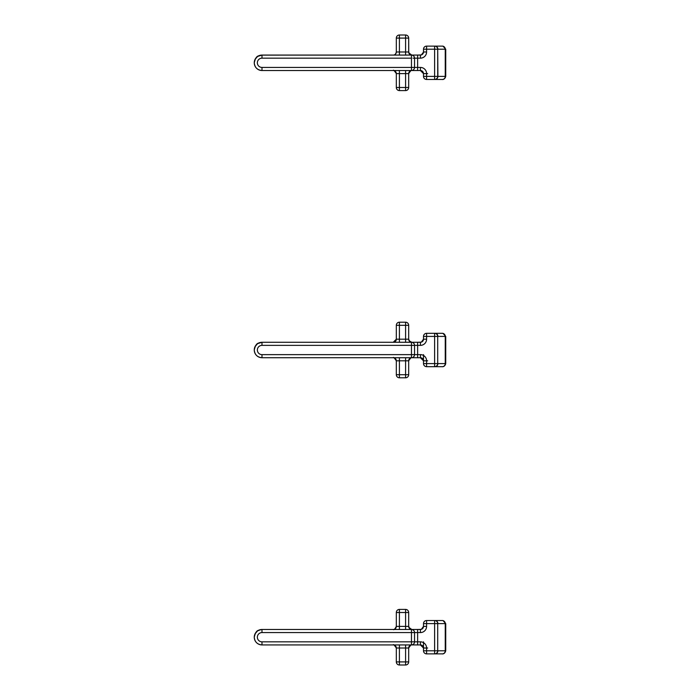 <?xml version="1.0" encoding="UTF-8"?>
<svg xmlns="http://www.w3.org/2000/svg" width="700" height="700" viewBox="0 0 700 700"><rect width="100%" height="100%" fill="white"/><g stroke="black" fill="none" stroke-linecap="round" stroke-linejoin="round"><path stroke-width="1.05" d="M254.266 637.184L254.266 637.21C256.086 629.51 258.064 630.49 261.984 629.484L411.46 629.484L261.984 629.484L405.589 629.484L405.589 626.395L396.322 626.395A3.089 3.089 0 0 1 393.234 629.484C393.881 630.157 394.914 629.125 396.322 626.395L396.322 612.5A3.089 3.089 0 0 1 399.411 609.411L405.589 609.411A3.089 3.089 0 0 1 408.678 612.5L408.678 626.395L405.589 626.395L405.589 612.5L396.322 612.5L396.322 626.395A3.089 3.089 0 0 1 393.234 629.484L411.46 629.484A3.089 3.089 0 0 1 414.54 632.572L414.54 641.839L414.54 632.572L417.629 632.572L417.629 629.484L421.339 629.344A3.089 3.089 0 0 1 420.411 629.484A3.089 3.089 180 0 0 423.5 626.395A3.089 3.089 0 0 1 420.411 629.484L411.46 629.484A3.089 3.089 0 0 1 414.54 632.572A3.089 3.089 180 0 0 411.46 629.484L261.984 629.484L411.46 629.484A3.089 3.089 -0 0 1 414.54 632.572L411.46 632.572L411.46 629.484A3.089 3.089 0 0 1 414.54 632.572L414.54 637.21M260.619 644.805L260.067 644.683M258.668 644.175L258.213 643.939M257.565 643.536L257.084 643.169M256.025 642.119L255.631 641.594M254.879 640.229L254.634 639.564M255.045 633.824L257.591 630.858L261.179 629.528M260.759 629.589L259.91 629.773M257.565 630.875L256.961 631.347M256.025 632.301L255.57 632.905M254.888 634.174L254.616 634.9M261.249 629.519L261.984 629.484A7.718 7.718 180 0 0 254.266 637.21A7.718 7.718 180 0 0 261.984 644.928L261.984 641.839L411.46 641.839L411.46 632.572L261.984 632.572A4.629 4.629 0 0 0 257.355 637.21A4.629 4.629 0 0 0 261.984 641.839M261.984 644.928L411.46 644.928L405.589 644.928L405.589 648.016L399.411 648.016L399.411 665A3.089 3.089 0 0 1 396.322 661.911L396.322 648.016L396.322 661.911L405.589 661.911L405.589 648.016L408.678 648.016C410.681 645.067 411.705 644.035 411.766 644.928L420.411 644.928L411.46 644.928L411.46 641.839L414.54 641.839A3.089 3.089 0 0 1 411.46 644.928L261.984 644.928C257.294 644.472 254.721 641.9 254.266 637.21L254.328 636.256M260.697 629.597L260.006 629.746M257.591 630.858L257.04 631.278M254.905 634.13L254.625 634.865M261.984 629.484A7.718 7.718 180 0 0 254.266 637.201C254.721 632.511 257.294 629.939 261.984 629.484L261.984 632.572M254.861 640.176L254.625 639.52M408.739 627.034L408.678 626.395A3.089 3.089 180 0 0 411.766 629.484L409.203 628.119A3.089 3.089 180 0 0 411.766 629.484L420.411 629.484A3.089 3.089 180 0 0 423.5 626.395L423.5 623.621A3.089 3.089 0 0 1 426.589 620.532L426.589 620.532A3.089 1.085 90 0 0 426.589 620.532A3.089 3.089 180 0 0 423.5 623.613L423.5 626.395L421.339 629.344A3.089 3.089 0 0 1 420.411 629.484L420.411 632.572L417.629 632.572L417.629 641.839L420.411 641.839A6.177 6.177 180 0 1 426.589 648.016L426.589 653.879A3.089 3.089 0 0 1 423.5 650.79L423.5 641.839M437.71 650.79A3.089 3.089 0 0 1 434.621 653.879L426.589 653.879L434.621 653.879L434.621 650.79L437.71 650.79L437.71 623.613L437.71 650.79A3.089 3.089 0 0 1 434.621 653.879L426.589 653.879A3.089 3.089 0 0 1 423.5 650.79L434.621 650.79L434.621 620.532A3.089 3.089 0 0 1 437.71 623.621A3.089 3.089 0 0 0 434.621 620.532L434.621 620.532A3.089 3.089 0 0 1 434.639 620.532L442.942 620.541L445.734 623.613L423.5 623.621L437.71 623.613M420.411 641.839L420.411 644.928A3.089 3.089 0 0 1 423.5 648.016L423.5 650.79M411.731 644.928A3.089 3.089 0 0 0 408.678 648.016L408.678 661.911A3.089 3.089 0 0 1 405.589 665A3.089 3.089 0 0 0 408.678 661.911L405.589 661.911L405.589 665L399.411 665L405.589 665M409.106 627.97L408.678 626.395A3.089 3.089 180 0 0 411.766 629.484L399.411 629.484L399.411 609.411L405.589 609.411L399.411 609.411A3.089 3.089 0 0 0 396.322 612.5A3.089 3.089 180 0 1 399.411 609.411L405.589 609.411A3.089 3.089 0 0 1 408.678 612.5A3.089 3.089 0 0 0 405.589 609.411L405.589 612.5L408.678 612.5M399.411 644.928L399.411 648.016L396.322 648.016A3.089 3.089 180 0 0 393.286 644.928M411.679 629.484L420.411 629.484L411.766 629.484L408.826 627.34M445.734 650.79L445.734 623.613L437.894 623.613A3.089 2.905 90 0 0 434.989 620.532L442.348 620.532A3.089 2.905 90 0 1 445.252 623.613L445.252 650.79L437.894 650.79A3.089 2.905 -90 0 1 434.989 653.879L442.348 653.879A3.089 2.905 -90 0 0 445.252 650.79L445.734 650.79C444.64 654.867 441.306 653.765 442.645 653.879L442.348 653.879M255.054 346.596L257.591 343.656L261.984 342.283A7.718 7.718 180 0 0 254.266 350L254.266 350C256.086 342.309 258.064 343.289 261.984 342.283L411.46 342.283L261.984 342.283L405.589 342.283L405.589 339.194L396.322 339.194A3.089 3.089 0 0 1 393.234 342.283L396.322 339.194L396.322 325.29A3.089 3.089 0 0 1 399.411 322.21L405.589 322.21A3.089 3.089 0 0 1 408.678 325.29L408.678 339.194L405.589 339.194L405.589 325.299L396.322 325.299L396.322 339.194A3.089 3.089 0 0 1 393.234 342.283L411.46 342.283A3.089 3.089 0 0 1 414.54 345.371L414.54 354.637L414.54 345.371L417.629 345.371L417.629 342.283L421.339 342.134A3.089 3.089 0 0 1 420.411 342.283A3.089 3.089 180 0 0 423.5 339.194A3.089 3.089 0 0 1 420.411 342.283L411.46 342.283A3.089 3.089 0 0 1 414.54 345.371A3.089 3.089 180 0 0 411.46 342.283L261.984 342.283L411.46 342.283A3.089 3.089 -0 0 1 414.54 345.371L411.46 345.371L411.46 342.283A3.089 3.089 0 0 1 414.54 345.371L414.54 350M260.619 357.595L260.067 357.481M254.879 353.027L254.634 352.363M254.424 351.566L254.31 350.814M260.759 342.379L259.91 342.562M257.565 343.665L256.961 344.137M256.025 345.091L255.57 345.704M254.266 349.947L254.266 350A7.718 7.718 180 0 0 261.984 357.717L261.984 354.637L411.46 354.637L411.46 345.371L261.984 345.371A4.629 4.629 0 0 0 257.355 350A4.629 4.629 0 0 0 261.984 354.637M261.984 357.717L411.46 357.717L405.589 357.717L405.589 360.806L399.411 360.806L399.411 377.799A3.089 3.089 0 0 1 396.322 374.71L396.322 360.806L396.322 374.701L399.411 374.71L405.589 374.71L405.589 360.806L408.678 360.806C410.681 357.858 411.705 356.834 411.766 357.717L420.411 357.717L411.46 357.717L411.46 354.637L414.54 354.637A3.089 3.089 0 0 1 411.46 357.717L261.984 357.717C257.294 357.262 254.721 354.69 254.266 350L254.266 350.053M260.697 342.387L260.006 342.536M257.591 343.656L257.04 344.076M261.984 345.371L261.984 342.283A7.718 7.718 180 0 0 254.266 349.991L254.328 349.046M254.861 352.975L254.625 352.319M254.415 351.531L254.31 350.805M423.5 339.308L423.5 336.411A3.089 3.089 0 0 1 426.589 333.322L426.589 333.322A3.089 1.085 90 0 0 426.589 333.322A3.089 3.089 180 0 0 423.5 336.411L423.5 339.194L421.339 342.134A3.089 3.089 0 0 1 420.411 342.283L420.411 345.371L417.629 345.371L417.629 354.629L420.411 354.629A6.177 6.177 180 0 1 426.589 360.806L426.589 366.678A3.089 3.089 0 0 1 423.5 363.589L423.5 354.629M437.71 363.589A3.089 3.089 0 0 1 434.621 366.678L426.589 366.678L434.621 366.678L434.621 363.589L437.71 363.589L437.71 336.411L437.71 363.589A3.089 3.089 0 0 1 434.621 366.678L442.348 366.678A3.089 2.905 -90 0 0 445.252 363.589L445.734 363.589C444.64 367.666 441.306 366.564 442.645 366.678L442.348 366.678M420.411 354.629L420.411 357.717A3.089 3.089 0 0 1 423.5 360.806L423.5 363.589L434.621 363.589L434.621 333.322A3.089 3.089 0 0 1 437.71 336.411A3.089 3.089 0 0 0 434.621 333.322L434.621 333.322A3.089 3.089 0 0 1 434.639 333.322L442.942 333.34L445.734 336.411L423.5 336.411L437.71 336.411M411.731 357.717A3.089 3.089 0 0 0 408.678 360.806L408.678 374.71A3.089 3.089 0 0 1 405.589 377.799A3.089 3.089 0 0 0 408.678 374.71L405.589 374.71L405.589 377.799L399.411 377.799L405.589 377.799M408.739 339.824L408.678 339.194A3.089 3.089 180 0 0 411.766 342.283L409.203 340.918A3.089 3.089 180 0 0 411.766 342.283L411.679 342.274M420.411 345.371A6.177 6.177 180 0 0 426.589 339.194L423.5 339.194A3.089 3.089 180 0 1 420.411 342.283L411.766 342.283A3.089 3.089 180 0 1 408.678 339.194L408.678 338.993M405.589 322.21L399.411 322.21A3.089 3.089 0 0 0 396.322 325.29A3.089 3.089 180 0 1 399.411 322.201L405.589 322.21A3.089 3.089 0 0 1 408.678 325.299A3.089 3.089 0 0 0 405.589 322.201L405.589 325.299L408.678 325.299M399.411 357.717L399.411 360.806L396.322 360.806A3.089 3.089 180 0 0 393.286 357.717M409.106 340.76L408.826 340.139M408.678 339.203L409.089 340.734L411.766 342.283L399.411 342.283L399.411 322.21M408.739 52.623L408.678 38.089L408.678 51.984L405.589 51.984L405.589 38.089L396.322 38.089L396.322 51.984A3.089 3.089 0 0 1 393.234 55.072L411.46 55.072A3.089 3.089 -0 0 1 414.54 58.161A3.089 3.089 180 0 0 411.46 55.072L261.984 55.072L411.46 55.072A3.089 3.089 0 0 1 414.54 58.161L414.54 67.428A3.089 3.089 0 0 1 411.46 70.516L411.46 55.072L261.179 55.116M260.619 70.394L260.067 70.271M257.565 69.125L257.084 68.757M256.025 67.707L255.631 67.183M254.879 65.817L254.634 65.152M413.035 58.161L414.54 58.161A3.089 3.089 0 0 0 411.46 55.072L261.984 55.072L411.46 55.072A3.089 3.089 0 0 1 414.54 58.161L417.629 58.161L417.629 55.072L421.339 54.933A3.089 3.089 0 0 1 420.411 55.072A3.089 3.089 180 0 0 423.5 51.984A3.089 3.089 0 0 1 420.411 55.072L261.984 55.072A7.718 7.718 180 0 0 254.266 62.799L254.266 62.799A7.718 7.718 180 0 0 261.984 70.516L261.984 67.428L420.411 67.428L420.411 70.516A3.089 3.089 0 0 1 423.5 73.605L427.665 73.605M260.759 55.178L259.91 55.361M257.565 56.464L256.961 56.936M256.025 57.89L255.57 58.494M254.888 59.762L254.616 60.498M254.424 61.224L254.301 62.011M411.46 70.516L261.984 70.516L411.46 70.516L405.589 70.516L405.589 73.605L399.411 73.605L399.411 90.589A3.089 3.089 0 0 1 396.322 87.5L405.589 87.5L405.589 73.605L408.678 73.605C410.681 70.656 411.705 69.624 411.766 70.516L411.46 70.516A3.089 3.089 0 0 0 414.54 67.428L414.54 62.799M396.322 38.089A3.089 3.089 0 0 1 399.411 35L405.589 35A3.089 3.089 0 0 1 408.678 38.089A3.089 3.089 0 0 0 405.589 35L399.411 35L405.589 35A3.089 3.089 0 0 1 408.678 38.089L405.589 38.089L405.589 35L399.411 35A3.089 3.089 180 0 0 396.322 38.089L396.322 38.089A3.089 3.089 0 0 1 399.411 35L399.411 51.984L405.589 51.984L405.589 55.072L393.234 55.072C394.765 55.195 395.797 54.171 396.322 51.984A3.089 3.089 0 0 1 393.234 55.072L261.249 55.107M260.697 55.186L260.006 55.335M257.591 56.446L257.04 56.866M256.051 57.864L255.623 58.424M254.905 59.719L254.625 60.454M254.424 61.233L254.301 62.02M254.266 62.738L254.266 62.79C256.086 55.099 258.064 56.079 261.984 55.072A7.718 7.718 180 0 0 254.266 62.79L254.328 61.845M254.861 65.765L254.625 65.109M423.5 76.388L423.5 73.596L423.5 76.379L426.589 76.388L426.589 79.468A3.089 3.089 0 0 1 423.5 76.388A3.089 3.089 0 0 0 426.589 79.468L434.621 79.468L426.589 79.468M434.7 79.468L434.621 79.468A3.089 3.089 0 0 0 437.71 76.388A3.089 3.089 0 0 1 434.621 79.468L434.621 76.388L437.71 76.388L437.71 49.21L437.894 76.379A3.089 2.905 -90 0 1 434.989 79.468L442.348 79.468A3.089 2.905 -90 0 0 445.252 76.379L445.734 76.379C444.64 80.465 441.306 79.354 442.645 79.468L442.348 79.468M423.491 52.159L421.339 54.933A3.089 3.089 0 0 1 420.411 55.072L420.411 58.161A6.177 6.177 180 0 0 426.589 51.984L426.589 46.121L434.621 46.121A3.089 3.089 0 0 1 437.71 49.21L423.5 49.21L423.5 51.984L423.5 49.21A3.089 3.089 0 0 1 426.589 46.121L426.589 46.121A3.089 1.085 90 0 0 426.589 46.121A3.089 3.089 180 0 0 423.5 49.21L434.621 49.21L434.621 46.121A3.089 3.089 0 0 1 437.71 49.21L437.894 76.379L445.252 76.379L445.252 49.21L445.734 49.21L445.734 76.379M423.5 49.21A3.089 3.089 0 0 1 426.589 46.121L434.621 46.121A3.089 3.089 0 0 1 434.639 46.121L442.942 46.13L445.734 49.21M408.678 73.605L408.678 87.5A3.089 3.089 0 0 1 405.589 90.589A3.089 3.089 0 0 0 408.678 87.5L408.678 73.605A3.089 3.089 0 0 1 411.731 70.516M426.589 51.984L423.5 51.984A3.089 3.089 180 0 1 420.411 55.072L411.766 55.072L409.203 53.708A3.089 3.089 180 0 0 411.766 55.072L411.679 55.072M409.649 54.232L408.678 51.966A3.089 3.089 180 0 0 411.766 55.072A3.089 3.089 180 0 1 408.678 51.984L408.678 51.791M399.411 90.589L405.589 90.589L399.411 90.589A3.089 3.089 0 0 1 396.322 87.5L396.322 73.605A3.089 3.089 180 0 0 393.286 70.516M405.589 90.589L405.589 87.5L408.678 87.5M396.322 51.984L399.411 51.984L399.411 55.072L411.766 55.072L408.826 52.929M426.589 648.016L423.5 648.016L420.411 644.928L417.629 644.928L417.629 641.839L414.54 641.839A3.089 3.089 0 0 1 411.46 644.928M411.495 644.928L420.411 644.928M420.411 632.572A6.177 6.177 180 0 0 426.589 626.395L423.5 626.395L423.08 627.952M423.5 623.613A3.089 3.089 0 0 1 426.589 620.532L434.621 620.532L426.589 620.532L426.589 626.395M423.22 646.739L423.5 648.034L427.665 648.016M413.035 632.572L411.46 632.572M426.589 360.806L423.5 360.806L420.411 357.717L417.629 357.717L417.629 354.629L414.54 354.629A3.089 3.089 0 0 1 411.46 357.717M411.495 357.717L420.411 357.717M423.5 336.411A3.089 3.089 0 0 1 426.589 333.322L434.621 333.322L426.589 333.322L426.589 339.194M434.989 366.678L434.989 366.678A3.089 2.905 -90 0 0 437.894 363.589L445.252 363.589L445.252 336.411A3.089 2.905 90 0 0 442.348 333.322L434.989 333.322A3.089 2.905 90 0 1 437.894 336.411L445.734 336.411L445.734 363.589M423.22 359.529L423.5 360.824L427.665 360.806M413.035 345.371L411.46 345.371M420.411 342.283L411.766 342.283L420.411 342.283M437.71 49.21L434.621 49.21L434.621 76.388L426.589 76.388L426.589 73.605L423.5 73.605L420.411 70.516L417.629 70.516L417.629 58.161L420.411 58.161M411.495 70.516L417.629 70.516M261.984 67.428A4.629 4.629 0 0 1 257.355 62.799A4.629 4.629 0 0 1 261.984 58.161L261.984 55.072C257.381 55.449 254.809 58.021 254.266 62.79C254.721 67.489 257.294 70.061 261.984 70.516M411.46 58.161L261.984 58.161M426.589 73.605A6.177 6.177 180 0 0 420.411 67.428M442.348 46.121L434.989 46.121A3.089 2.905 90 0 1 437.894 49.21L445.252 49.21A3.089 2.905 90 0 0 442.348 46.121M420.411 55.072L411.766 55.072L420.411 55.072M399.411 70.516L399.411 73.605L396.322 73.605C394.319 70.656 393.295 69.624 393.234 70.516M254.537 635.171L255.019 633.885M437.281 622.055L437.517 622.545M421.339 629.344L423.483 626.684M409.649 628.644L408.678 626.202M393.234 644.928C393.295 644.035 394.319 645.067 396.322 648.016M396.322 661.911A3.089 3.089 0 0 0 399.411 665M423.5 626.404L422.905 628.215M254.537 347.97L255.027 346.658M423.5 363.589A3.089 3.089 0 0 0 426.589 366.678M437.281 334.854L437.517 335.344M423.08 340.751L423.491 339.369M421.339 342.134L423.483 339.483M409.649 341.442L408.678 339.168M261.984 342.283C257.294 342.738 254.721 345.31 254.266 350L254.266 350.149M393.234 357.717C393.295 356.834 394.319 357.858 396.322 360.806M396.322 374.71A3.089 3.089 0 0 0 399.411 377.799M423.5 339.194L422.905 341.005M254.537 60.76L255.027 59.456M255.045 59.413L257.591 56.446L261.984 55.072M437.281 47.644L437.517 48.134M423.08 53.541L423.5 52.071M423.22 72.328L423.491 73.797M421.339 54.933L423.483 52.273M408.678 51.966L409.089 53.532M423.5 51.984L422.905 53.804"/></g></svg>
